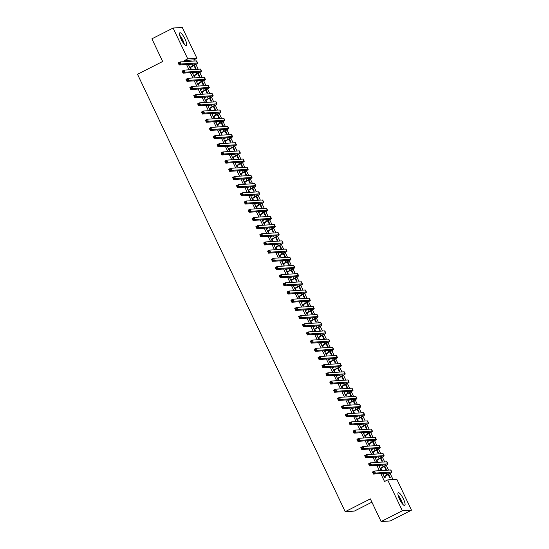 <?xml version="1.0" encoding="UTF-8"?>
<svg xmlns="http://www.w3.org/2000/svg" width="549" height="549" viewBox="0 0 549 549"><rect width="100%" height="100%" fill="white"/><g stroke="black" fill="none" stroke-linecap="round" stroke-linejoin="round"><path stroke-width="0.82" d="M399.569 499.219A7.103 1.784 -117 0 1 398.279 492.762A7.103 1.784 -117 0 1 403.433 498.972A7.103 1.784 -117 0 1 404.723 505.423A7.103 1.784 -117 0 1 399.569 499.219M181.156 39.24A7.103 1.784 -117 0 1 179.866 32.782A7.103 1.784 -117 0 1 185.02 38.993A7.103 1.784 -117 0 1 186.31 45.45A7.103 1.784 -117 0 1 181.156 39.24M393.05 479.572L390.154 473.478M388.555 470.109L386.27 465.298M384.671 461.929L382.385 457.118M380.786 453.749L378.501 448.938M376.902 445.568L374.617 440.751M373.018 437.388L370.733 432.571M369.134 429.201L366.849 424.391M365.243 421.021L362.958 416.211M361.359 412.841L359.073 408.031M357.474 404.661L355.189 399.844M353.59 396.474L351.305 391.663M349.706 388.294L347.421 383.483M345.822 380.114L343.537 375.303M341.938 371.934L339.653 367.116M338.054 363.747L335.768 358.936M334.163 355.567L331.877 350.756M330.278 347.387L327.993 342.576M326.394 339.207L324.109 334.389M322.51 331.02L320.225 326.209M318.626 322.839L316.341 318.029M314.742 314.659L312.456 309.849M310.858 306.479L308.572 301.662M306.973 298.292L304.688 293.482M303.089 290.112L300.804 285.302M299.198 281.932L296.913 277.121M295.314 273.752L293.029 268.935M291.43 265.565L289.145 260.754M287.546 257.385L285.26 252.574M283.661 249.205L281.376 244.394M279.777 241.025L277.492 236.207M275.893 232.838L273.608 228.027M272.009 224.658L269.724 219.847M268.118 216.478L265.833 211.667M264.234 208.297L261.948 203.48M260.35 200.117L258.064 195.3M256.465 191.93L254.18 187.12M252.581 183.75L250.296 178.94M248.697 175.57L246.412 170.76M244.813 167.39L242.528 162.573M240.929 159.203L238.643 154.393M237.044 151.023L234.759 146.212M233.153 142.843L230.868 138.032M229.269 134.663L226.984 129.845M225.385 126.476L223.1 121.665M221.501 118.296L219.216 113.485M217.617 110.116L215.332 105.305M213.733 101.936L211.447 97.118M209.848 93.749L207.563 88.938M205.964 85.569L203.679 80.758M202.073 77.388L199.788 72.578M198.189 69.208L195.904 64.391M194.305 61.021L193.77 59.896L196.913 58.297L187.758 58.88L173.107 28.04L182.268 27.45L196.913 58.297M396.831 479.325L411.482 510.172L402.321 510.762L387.676 479.915L396.831 479.325M402.321 510.762L381.116 521.55L390.27 520.96L411.482 510.172M371.906 502.163L354.366 511.085L345.211 511.675L137.518 74.28L162.662 61.488L151.901 38.828L173.107 28.04M384.815 466.122L386.338 469.34L385.721 469.381L384.307 466.396M378.68 465.298L380.773 469.697L381.39 469.663L380.759 468.331M379.304 465.257L379.634 465.964M377.046 449.761L378.57 452.98L377.952 453.021L376.532 450.029M370.911 448.931L373.004 453.337L373.622 453.296L372.991 451.971M371.529 448.89L371.865 449.597M369.271 433.394L370.801 436.613L370.184 436.654L368.763 433.669M363.143 432.571L365.236 436.97L365.854 436.935L365.222 435.604M363.761 432.53L364.097 433.236M361.503 417.034L363.033 420.253L362.415 420.294L360.995 417.302M355.375 416.204L357.461 420.609L358.085 420.568L357.454 419.244M355.992 416.163L356.328 416.869M353.734 400.674L355.265 403.886L354.64 403.927L353.227 400.942M347.599 399.844L349.692 404.242L350.31 404.208L349.679 402.877M348.224 399.802L348.553 400.509M345.966 384.307L347.49 387.525L346.872 387.567L345.458 384.575M339.831 383.476L341.924 387.882L342.542 387.841L341.91 386.517M340.449 383.435L340.785 384.142M338.191 367.947L339.721 371.158L339.104 371.199L337.683 368.214M332.063 367.116L334.156 371.515L334.773 371.481L334.142 370.15M332.68 367.075L333.017 367.782M330.423 351.58L331.953 354.798L331.335 354.839L329.915 351.854M324.294 350.749L326.381 355.155L327.005 355.114L326.374 353.789M324.912 350.708L325.248 351.415M322.654 335.219L324.185 338.431L323.56 338.472L322.146 335.487M316.526 334.389L318.612 338.788L319.23 338.754L318.605 337.422M317.144 334.348L317.473 335.055M314.886 318.852L316.409 322.071L315.792 322.112L314.378 319.127M308.751 318.022L310.844 322.428L311.461 322.387L310.83 321.062M309.368 317.981L309.705 318.688M307.111 302.492L308.641 305.704L308.023 305.745L306.603 302.76M300.982 301.662L303.075 306.061L303.693 306.026L303.062 304.695M301.6 301.621L301.936 302.327M299.342 286.125L300.873 289.344L300.255 289.385L298.834 286.4M293.214 285.295L295.307 289.7L295.925 289.659L295.293 288.335M293.832 285.254L294.168 285.96M291.574 269.765L293.104 272.977L292.48 273.018L291.066 270.033M285.446 268.935L287.532 273.34L288.15 273.299L287.525 271.968M286.063 268.893L286.4 269.6M283.806 253.398L285.329 256.616L284.711 256.658L283.298 253.672M277.67 252.567L279.764 256.973L280.381 256.932L279.75 255.608M278.288 252.526L278.624 253.233M276.037 237.038L277.561 240.256L276.943 240.29L275.523 237.305M269.902 236.207L271.995 240.613L272.613 240.572L271.981 239.24M270.52 236.166L270.856 236.873M268.262 220.671L269.792 223.889L269.175 223.93L267.754 220.945M262.134 219.84L264.227 224.246L264.844 224.205L264.213 222.88M262.751 219.806L263.088 220.506M260.494 204.31L262.024 207.529L261.406 207.563L259.986 204.578M254.365 203.48L256.452 207.886L257.076 207.845L256.445 206.513M254.983 203.439L255.319 204.146M252.725 187.943L254.249 191.162L253.631 191.203L252.217 188.218M246.59 187.113L248.683 191.519L249.301 191.477L248.67 190.153M247.215 187.079L247.544 187.779M244.957 171.583L246.48 174.802L245.863 174.836L244.442 171.851M238.822 170.753L240.915 175.158L241.533 175.117L240.901 173.786M239.439 170.712L239.776 171.418M237.182 155.216L238.712 158.435L238.094 158.476L236.674 155.491M231.054 154.386L233.147 158.791L233.764 158.75L233.133 157.426M231.671 154.351L232.007 155.051M229.413 138.856L230.944 142.074L230.326 142.109L228.906 139.123M223.285 138.025L225.371 142.431L225.996 142.39L225.364 141.059M223.903 137.984L224.239 138.691M221.645 122.489L223.175 125.707L222.551 125.748L221.137 122.763M215.51 121.658L217.603 126.064L218.221 126.023L217.589 124.698M216.134 121.624L216.464 122.324M213.877 106.129L215.4 109.347L214.783 109.381L213.369 106.396M207.742 105.298L209.835 109.704L210.452 109.663L209.821 108.331M208.359 105.257L208.695 105.964M206.101 89.762L207.632 92.98L207.014 93.021L205.594 90.036M199.973 88.931L202.066 93.337L202.684 93.296L202.053 91.971M200.591 88.897L200.927 89.597M198.333 73.401L199.863 76.62L199.246 76.654L197.825 73.669M192.205 72.571L194.291 76.977L194.916 76.935L194.284 75.604M192.823 72.53L193.159 73.237M193.77 59.896L184.615 60.479L185.15 61.612M186.523 64.508L189.034 69.792M190.407 72.688L192.919 77.972M194.291 80.868L196.803 86.159M198.182 89.048L200.694 94.339M202.066 97.228L204.578 102.519M205.95 105.415L208.462 110.699M209.835 113.595L212.346 118.886M213.719 121.775L216.231 127.066M217.603 129.955L220.115 135.246M221.487 138.142L223.999 143.426M225.371 146.322L227.883 151.613M229.262 154.502L231.767 159.793M233.147 162.682L235.658 167.973M237.031 170.869L239.542 176.154M240.915 179.049L243.427 184.34M244.799 187.23L247.311 192.521M248.683 195.41L251.195 200.701M252.567 203.597L255.079 208.881M256.452 211.777L258.963 217.068M260.336 219.957L262.847 225.248M264.227 228.137L266.739 233.428M268.111 236.324L270.623 241.608M271.995 244.504L274.507 249.795M275.879 252.684L278.391 257.975M279.764 260.864L282.275 266.155M283.648 269.051L286.159 274.335M287.532 277.231L290.044 282.515M291.416 285.411L293.928 290.702M295.307 293.591L297.812 298.882M299.191 301.772L301.703 307.063M303.075 309.959L305.587 315.243M306.96 318.139L309.471 323.43M310.844 326.319L313.355 331.61M314.728 334.499L317.24 339.79M318.612 342.686L321.124 347.97M322.496 350.866L325.008 356.157M326.381 359.046L328.892 364.337M330.272 367.226L332.783 372.517M334.156 375.413L336.667 380.697M338.04 383.593L340.552 388.884M341.924 391.773L344.436 397.064M345.808 399.953L348.32 405.244M349.692 408.14L352.204 413.424M353.577 416.32L356.088 421.611M357.461 424.501L359.972 429.792M361.352 432.681L363.857 437.972M365.236 440.868L367.748 446.152M369.12 449.048L371.632 454.339M373.004 457.228L375.516 462.519M376.889 465.408L379.4 470.699M380.773 473.595L384.533 481.514L387.676 479.915M188.321 64.391L190.407 68.79L191.031 68.755L190.4 67.424M188.938 64.35L189.275 65.056M194.449 65.221L195.979 68.433L195.362 68.474L193.941 65.489M196.089 80.751L198.182 85.157L198.8 85.116L198.168 83.791M196.707 80.71L197.043 81.417M202.217 81.581L203.748 84.8L203.13 84.841L201.709 81.856M203.857 97.118L205.95 101.517L206.568 101.483L205.937 100.151M204.475 97.077L204.811 97.784M209.993 97.948L211.516 101.16L210.898 101.201L209.478 98.216M211.626 113.478L213.719 117.884L214.336 117.843L213.705 116.518M212.243 113.437L212.58 114.144M217.761 114.309L219.284 117.527L218.667 117.568L217.253 114.583M219.401 129.845L221.487 134.244L222.105 134.21L221.48 132.879M220.019 129.804L220.355 130.511M225.529 130.676L227.06 133.887L226.435 133.929L225.021 130.943M227.169 146.206L229.262 150.611L229.88 150.57L229.249 149.246M227.787 146.164L228.123 146.871M233.298 147.036L234.828 150.254L234.21 150.296L232.79 147.304M234.938 162.573L237.031 166.971L237.648 166.937L237.017 165.606M235.555 162.531L235.892 163.238M241.066 163.403L242.596 166.615L241.979 166.656L240.558 163.671M242.706 178.933L244.799 183.339L245.417 183.297L244.785 181.973M243.324 178.892L243.66 179.598M248.841 179.763L250.365 182.982L249.747 183.023L248.333 180.031M250.481 195.3L252.567 199.699L253.185 199.664L252.561 198.333M251.099 195.259L251.428 195.966M256.609 196.123L258.14 199.342L257.515 199.383L256.102 196.398M258.25 211.66L260.336 216.066L260.96 216.025L260.329 214.7M258.867 211.619L259.203 212.326M264.378 212.49L265.908 215.709L265.291 215.75L263.87 212.758M266.018 228.027L268.111 232.426L268.729 232.392L268.097 231.06M266.636 227.986L266.972 228.693M272.146 228.851L273.677 232.069L273.059 232.11L271.638 229.125M273.786 244.387L275.879 248.793L276.497 248.752L275.866 247.421M274.404 244.346L274.74 245.053M279.921 245.218L281.445 248.436L280.827 248.477L279.414 245.485M281.555 260.754L283.648 265.153L284.265 265.112L283.634 263.788M282.179 260.713L282.509 261.42M287.69 261.578L289.22 264.796L288.596 264.838L287.182 261.852M289.33 277.115L291.416 281.52L292.041 281.479L291.409 280.148M289.947 277.073L290.284 277.78M295.458 277.945L296.988 281.163L296.371 281.198L294.95 278.213M297.098 293.475L299.191 297.881L299.809 297.839L299.178 296.515M297.716 293.441L298.052 294.14M303.226 294.305L304.757 297.524L304.139 297.565L302.719 294.58M304.867 309.842L306.96 314.248L307.577 314.206L306.946 312.875M305.484 309.801L305.82 310.508M311.002 310.672L312.525 313.891L311.907 313.925L310.487 310.94M312.635 326.202L314.728 330.608L315.346 330.567L314.714 329.242M313.259 326.168L313.589 326.868M318.77 327.032L320.293 330.251L319.676 330.292L318.262 327.307M320.41 342.569L322.496 346.975L323.121 346.934L322.489 345.602M321.028 342.528L321.364 343.235M326.538 343.399L328.069 346.618L327.451 346.652L326.031 343.667M328.178 358.929L330.272 363.335L330.889 363.294L330.258 361.969M328.796 358.895L329.132 359.595M334.307 359.76L335.837 362.978L335.219 363.019L333.799 360.034M335.947 375.296L338.04 379.702L338.658 379.661L338.026 378.33M336.564 375.255L336.901 375.962M342.082 376.127L343.605 379.345L342.988 379.38L341.567 376.394M343.715 391.657L345.808 396.062L346.426 396.021L345.795 394.697M344.333 391.622L344.669 392.322M349.85 392.487L351.374 395.705L350.756 395.747L349.342 392.761M351.49 408.024L353.577 412.429L354.194 412.388L353.57 411.057M352.108 407.982L352.444 408.689M357.619 408.854L359.149 412.073L358.524 412.107L357.111 409.122M359.259 424.384L361.352 428.79L361.969 428.748L361.338 427.424M359.876 424.35L360.213 425.05M365.387 425.214L366.917 428.433L366.3 428.474L364.879 425.489M367.027 440.751L369.12 445.157L369.738 445.115L369.106 443.784M367.645 440.71L367.981 441.417M373.155 441.581L374.686 444.8L374.068 444.834L372.647 441.849M374.795 457.111L376.889 461.517L377.506 461.476L376.875 460.151M375.413 457.077L375.749 457.777M380.931 457.941L382.454 461.16L381.836 461.201L380.423 458.216M382.571 473.478L384.657 477.884L385.274 477.843L384.65 476.511M383.188 473.437L383.518 474.144M388.699 474.309L390.229 477.52L389.605 477.561L388.191 474.576M184.615 60.479L187.758 58.88M381.116 521.55L370.349 498.883L345.211 511.675M189.776 67.465L192.692 65.853A4.557 0.474 154.6 0 0 195.568 63.979A4.557 0.474 154.6 0 0 195.382 63.938L179.187 64.974L178.212 62.929L180.182 61.927L196.377 60.891A6.828 0.714 -25.4 0 1 196.652 60.96L197.626 63.005A6.828 0.714 -25.4 0 1 193.31 65.818L189.988 67.904M188.712 65.214L190.908 64.226M179.557 62.867L178.775 63.265L179.159 64.082L179.948 63.684L179.557 62.867L180.182 61.927L181.149 63.979L197.345 62.936A6.828 0.714 -25.4 0 1 197.626 63.005M179.948 63.684L181.149 63.979L179.187 64.974L179.159 64.082M189.975 67.239L190.592 67.198M178.775 63.265L178.212 62.929M193.667 75.645L196.576 74.04A4.557 0.474 154.6 0 0 199.452 72.166A4.557 0.474 154.6 0 0 199.266 72.118L183.071 73.154L182.103 71.109L184.066 70.114L200.261 69.071A6.828 0.714 -25.4 0 1 200.536 69.14L201.51 71.185A6.828 0.714 -25.4 0 1 197.194 73.998L193.872 76.085M192.596 73.394L194.792 72.406M183.441 71.047L182.659 71.445L183.05 72.262L183.833 71.864L183.441 71.047L184.066 70.114L185.034 72.159L201.229 71.116A6.828 0.714 -25.4 0 1 201.51 71.185M183.833 71.864L185.034 72.159L183.071 73.154L183.05 72.262M193.859 75.419L194.476 75.378M182.659 71.445L182.103 71.109M197.551 83.825L200.46 82.22A4.557 0.474 154.6 0 0 203.336 80.346A4.557 0.474 154.6 0 0 203.151 80.298L186.955 81.341L185.987 79.289L187.95 78.294L204.146 77.258A6.828 0.714 -25.4 0 1 204.42 77.32L205.395 79.365A6.828 0.714 -25.4 0 1 201.078 82.178L197.757 84.265M196.48 81.575L198.676 80.586M187.333 79.228L186.543 79.626L186.934 80.442L187.717 80.044L187.333 79.228L187.95 78.294L188.918 80.339L205.113 79.303A6.828 0.714 -25.4 0 1 205.395 79.365M187.717 80.044L188.918 80.339L186.955 81.341L186.934 80.442M197.743 83.599L198.367 83.558M186.543 79.626L185.987 79.289M184.292 44.229A7.055 1.777 63 0 0 179.667 35.129M179.832 35.802A6.149 1.544 -117 0 1 183.853 43.7M182.851 42.287A5.689 1.434 63 0 0 180.381 37.442M402.712 504.208A7.055 1.777 63 0 0 398.08 495.109M398.245 495.774A6.149 1.544 -117 0 1 402.266 503.68M401.264 502.266A5.689 1.434 63 0 0 398.8 497.421M201.435 92.012L204.345 90.4A4.557 0.474 154.6 0 0 207.22 88.526A4.557 0.474 154.6 0 0 207.035 88.478L190.839 89.521L189.872 87.476L191.834 86.474L208.03 85.438A6.828 0.714 -25.4 0 1 208.304 85.507L209.279 87.552A6.828 0.714 -25.4 0 1 204.962 90.359L201.641 92.445M200.364 89.755L202.56 88.766M191.217 87.408L190.428 87.806L190.819 88.629L191.601 88.224L191.217 87.408L191.834 86.474L192.802 88.519L209.004 87.483A6.828 0.714 -25.4 0 1 209.279 87.552M191.601 88.224L192.802 88.519L190.839 89.521L190.819 88.629M201.634 91.779L202.252 91.745M190.428 87.806L189.872 87.476M205.319 100.193L208.229 98.58A4.557 0.474 154.6 0 0 211.104 96.706A4.557 0.474 154.6 0 0 210.919 96.665L194.723 97.701L193.756 95.656L195.719 94.654L211.914 93.618A6.828 0.714 -25.4 0 1 212.195 93.687L213.163 95.732A6.828 0.714 -25.4 0 1 208.846 98.539L205.525 100.632M204.249 97.942L206.445 96.953M195.101 95.595L194.312 95.993L194.703 96.809L195.485 96.411L195.101 95.595L195.719 94.654L196.693 96.699L212.888 95.663A6.828 0.714 -25.4 0 1 213.163 95.732M195.485 96.411L196.693 96.699L194.723 97.701L194.703 96.809M205.518 99.966L206.136 99.925M194.312 95.993L193.756 95.656M209.203 108.373L212.113 106.767A4.557 0.474 154.6 0 0 214.995 104.886A4.557 0.474 154.6 0 0 214.81 104.845L198.614 105.882L197.64 103.836L199.603 102.841L215.798 101.798A6.828 0.714 -25.4 0 1 216.08 101.867L217.047 103.912A6.828 0.714 -25.4 0 1 212.738 106.726L209.409 108.812M208.133 106.122L210.329 105.133M198.985 103.775L198.196 104.173L198.587 104.989L199.376 104.591L198.985 103.775L199.603 102.841L200.577 104.886L216.773 103.843A6.828 0.714 -25.4 0 1 217.047 103.912M199.376 104.591L200.577 104.886L198.614 105.882L198.587 104.989M209.402 108.146L210.02 108.105M198.196 104.173L197.64 103.836M213.087 116.553L216.004 114.947A4.557 0.474 154.6 0 0 218.879 113.073A4.557 0.474 154.6 0 0 218.694 113.025L202.499 114.068L201.524 112.017L203.487 111.022L219.682 109.985A6.828 0.714 -25.4 0 1 219.964 110.047L220.931 112.092A6.828 0.714 -25.4 0 1 216.622 114.906L213.293 116.992M212.017 114.302L214.22 113.314M202.869 111.955L202.087 112.353L202.471 113.169L203.26 112.771L202.869 111.955L203.487 111.022L204.461 113.067L220.657 112.03A6.828 0.714 -25.4 0 1 220.931 112.092M203.26 112.771L204.461 113.067L202.499 114.068L202.471 113.169M213.287 116.326L213.904 116.285M202.087 112.353L201.524 112.017M216.972 124.74L219.888 123.127A4.557 0.474 154.6 0 0 222.764 121.254A4.557 0.474 154.6 0 0 222.578 121.205L206.383 122.249L205.408 120.204L207.371 119.202L223.567 118.165A6.828 0.714 -25.4 0 1 223.848 118.234L224.816 120.279A6.828 0.714 -25.4 0 1 220.506 123.086L217.184 125.172M215.901 122.482L218.104 121.494M206.753 120.135L205.971 120.533L206.355 121.356L207.145 120.952L206.753 120.135L207.371 119.202L208.346 121.247L224.541 120.21A6.828 0.714 -25.4 0 1 224.816 120.279M207.145 120.952L208.346 121.247L206.383 122.249L206.355 121.356M217.171 124.506L217.788 124.465M205.971 120.533L205.408 120.204M220.856 132.92L223.772 131.307A4.557 0.474 154.6 0 0 226.648 129.434A4.557 0.474 154.6 0 0 226.463 129.392L210.267 130.429L209.293 128.384L211.262 127.382L227.458 126.345A6.828 0.714 -25.4 0 1 227.732 126.414L228.707 128.459A6.828 0.714 -25.4 0 1 224.39 131.266L221.069 133.359M219.792 130.669L221.988 129.674M210.638 128.315L209.855 128.72L210.24 129.537L211.029 129.139L210.638 128.315L211.262 127.382L212.23 129.427L228.425 128.391A6.828 0.714 -25.4 0 1 228.707 128.459M211.029 129.139L212.23 129.427L210.267 130.429L210.24 129.537M221.055 132.686L221.672 132.652M209.855 128.72L209.293 128.384M224.747 141.1L227.657 139.487A4.557 0.474 154.6 0 0 230.532 137.614A4.557 0.474 154.6 0 0 230.347 137.573L214.151 138.609L213.177 136.564L215.146 135.569L231.342 134.526A6.828 0.714 -25.4 0 1 231.616 134.594L232.591 136.639A6.828 0.714 -25.4 0 1 228.274 139.453L224.953 141.539M223.676 138.849L225.872 137.861M214.522 136.502L213.739 136.9L214.131 137.717L214.913 137.319L214.522 136.502L215.146 135.569L216.114 137.614L232.309 136.571A6.828 0.714 -25.4 0 1 232.591 136.639M214.913 137.319L216.114 137.614L214.151 138.609L214.131 137.717M224.939 140.873L225.557 140.832M213.739 136.9L213.177 136.564M228.631 149.28L231.541 147.674A4.557 0.474 154.6 0 0 234.416 145.801A4.557 0.474 154.6 0 0 234.231 145.753L218.035 146.789L217.068 144.744L219.03 143.749L235.226 142.706A6.828 0.714 -25.4 0 1 235.5 142.774L236.475 144.819A6.828 0.714 -25.4 0 1 232.158 147.633L228.837 149.719M227.561 147.029L229.757 146.041M218.413 144.682L217.624 145.08L218.015 145.897L218.797 145.499L218.413 144.682L219.03 143.749L219.998 145.794L236.194 144.758A6.828 0.714 -25.4 0 1 236.475 144.819M218.797 145.499L219.998 145.794L218.035 146.789L218.015 145.897M228.823 149.053L229.448 149.012M217.624 145.08L217.068 144.744M232.515 157.467L235.425 155.854A4.557 0.474 154.6 0 0 238.3 153.981A4.557 0.474 154.6 0 0 238.115 153.933L221.92 154.976L220.952 152.931L222.915 151.929L239.11 150.893A6.828 0.714 -25.4 0 1 239.385 150.961L240.359 153.006A6.828 0.714 -25.4 0 1 236.043 155.813L232.721 157.899M231.445 155.209L233.641 154.221M222.297 152.862L221.508 153.26L221.899 154.084L222.681 153.679L222.297 152.862L222.915 151.929L223.882 153.974L240.078 152.938A6.828 0.714 -25.4 0 1 240.359 153.006M222.681 153.679L223.882 153.974L221.92 154.976L221.899 154.084M232.714 157.234L233.332 157.192M221.508 153.26L220.952 152.931M236.399 165.647L239.309 164.034A4.557 0.474 154.6 0 0 242.184 162.161A4.557 0.474 154.6 0 0 241.999 162.12L225.804 163.156L224.836 161.111L226.799 160.109L242.994 159.073A6.828 0.714 -25.4 0 1 243.276 159.141L244.243 161.186A6.828 0.714 -25.4 0 1 239.927 163.993L236.605 166.086M235.329 163.396L237.525 162.401M226.181 161.042L225.392 161.447L225.783 162.264L226.565 161.866L226.181 161.042L226.799 160.109L227.773 162.154L243.969 161.118A6.828 0.714 -25.4 0 1 244.243 161.186M226.565 161.866L227.773 162.154L225.804 163.156L225.783 162.264M236.598 165.414L237.216 165.379M225.392 161.447L224.836 161.111M240.284 173.827L243.193 172.214A4.557 0.474 154.6 0 0 246.069 170.341A4.557 0.474 154.6 0 0 245.89 170.3L229.688 171.336L228.72 169.291L230.683 168.296L246.878 167.253A6.828 0.714 -25.4 0 1 247.16 167.321L248.127 169.367A6.828 0.714 -25.4 0 1 243.818 172.18L240.489 174.266M239.213 171.576L241.409 170.588M230.065 169.229L229.276 169.627L229.667 170.444L230.45 170.046L230.065 169.229L230.683 168.296L231.657 170.341L247.853 169.298A6.828 0.714 -25.4 0 1 248.127 169.367M230.45 170.046L231.657 170.341L229.688 171.336L229.667 170.444M240.483 173.601L241.1 173.559M229.276 169.627L228.72 169.291M244.168 182.007L247.084 180.401A4.557 0.474 154.6 0 0 249.96 178.528A4.557 0.474 154.6 0 0 249.774 178.48L233.579 179.516L232.604 177.471L234.567 176.476L250.763 175.433A6.828 0.714 -25.4 0 1 251.044 175.502L252.012 177.547A6.828 0.714 -25.4 0 1 247.702 180.36L244.374 182.446M243.097 179.756L245.293 178.768M233.949 177.409L233.16 177.807L233.551 178.624L234.341 178.226L233.949 177.409L234.567 176.476L235.542 178.521L251.737 177.485A6.828 0.714 -25.4 0 1 252.012 177.547M234.341 178.226L235.542 178.521L233.579 179.516L233.551 178.624M244.367 181.781L244.984 181.74M233.16 177.807L232.604 177.471M248.052 190.194L250.968 188.582A4.557 0.474 154.6 0 0 253.844 186.708A4.557 0.474 154.6 0 0 253.659 186.66L237.463 187.703L236.489 185.658L238.451 184.656L254.647 183.62A6.828 0.714 -25.4 0 1 254.928 183.689L255.896 185.734A6.828 0.714 -25.4 0 1 251.586 188.54L248.265 190.627M246.981 187.936L249.184 186.948M237.834 185.589L237.051 185.987L237.436 186.811L238.225 186.406L237.834 185.589L238.451 184.656L239.426 186.701L255.621 185.665A6.828 0.714 -25.4 0 1 255.896 185.734M238.225 186.406L239.426 186.701L237.463 187.703L237.436 186.811M248.251 189.961L248.869 189.92M237.051 185.987L236.489 185.658M251.936 198.374L254.853 196.762A4.557 0.474 154.6 0 0 257.728 194.888A4.557 0.474 154.6 0 0 257.543 194.847L241.347 195.883L240.373 193.838L242.335 192.836L258.538 191.8A6.828 0.714 -25.4 0 1 258.812 191.869L259.787 193.914A6.828 0.714 -25.4 0 1 255.47 196.72L252.149 198.813M250.866 196.123L253.068 195.128M241.718 193.77L240.936 194.174L241.32 194.991L242.109 194.593L241.718 193.77L242.335 192.836L243.31 194.881L259.505 193.845A6.828 0.714 -25.4 0 1 259.787 193.914M242.109 194.593L243.31 194.881L241.347 195.883L241.32 194.991M252.135 198.141L252.753 198.107M240.936 194.174L240.373 193.838M255.82 206.554L258.737 204.942A4.557 0.474 154.6 0 0 261.612 203.068A4.557 0.474 154.6 0 0 261.427 203.027L245.231 204.063L244.257 202.018L246.227 201.023L262.422 199.98A6.828 0.714 -25.4 0 1 262.697 200.049L263.671 202.094A6.828 0.714 -25.4 0 1 259.354 204.907L256.033 206.994M254.757 204.303L256.953 203.315M245.602 201.957L244.82 202.355L245.204 203.171L245.993 202.773L245.602 201.957L246.227 201.023L247.194 203.068L263.39 202.025A6.828 0.714 -25.4 0 1 263.671 202.094M245.993 202.773L247.194 203.068L245.231 204.063L245.204 203.171M256.019 206.328L256.637 206.287M244.82 202.355L244.257 202.018M259.711 214.734L262.621 213.129A4.557 0.474 154.6 0 0 265.496 211.255A4.557 0.474 154.6 0 0 265.311 211.207L249.116 212.243L248.148 210.198L250.111 209.203L266.306 208.16A6.828 0.714 -25.4 0 1 266.581 208.229L267.555 210.274A6.828 0.714 -25.4 0 1 263.239 213.087L259.917 215.174M258.641 212.484L260.837 211.495M249.486 210.137L248.704 210.535L249.095 211.351L249.877 210.953L249.486 210.137L250.111 209.203L251.078 211.248L267.274 210.205A6.828 0.714 -25.4 0 1 267.555 210.274M249.877 210.953L251.078 211.248L249.116 212.243L249.095 211.351M259.903 214.508L260.521 214.467M248.704 210.535L248.148 210.198M263.595 222.921L266.505 221.309A4.557 0.474 154.6 0 0 269.381 219.435A4.557 0.474 154.6 0 0 269.195 219.387L253 220.43L252.032 218.385L253.995 217.383L270.19 216.347A6.828 0.714 -25.4 0 1 270.465 216.409L271.439 218.461A6.828 0.714 -25.4 0 1 267.123 221.268L263.801 223.354M262.525 220.664L264.721 219.675M253.377 218.317L252.588 218.715L252.979 219.538L253.762 219.133L253.377 218.317L253.995 217.383L254.962 219.428L271.158 218.392A6.828 0.714 -25.4 0 1 271.439 218.461M253.762 219.133L254.962 219.428L253 220.43L252.979 219.538M263.788 222.688L264.412 222.647M252.588 218.715L252.032 218.385M267.48 231.102L270.389 229.489A4.557 0.474 154.6 0 0 273.265 227.615A4.557 0.474 154.6 0 0 273.079 227.574L256.884 228.61L255.916 226.565L257.879 225.564L274.075 224.527A6.828 0.714 -25.4 0 1 274.349 224.596L275.324 226.641A6.828 0.714 -25.4 0 1 271.007 229.448L267.686 231.541M266.409 228.844L268.605 227.856M257.261 226.497L256.472 226.902L256.863 227.718L257.646 227.32L257.261 226.497L257.879 225.564L258.847 227.609L275.049 226.572A6.828 0.714 -25.4 0 1 275.324 226.641M257.646 227.32L258.847 227.609L256.884 228.61L256.863 227.718M267.679 230.868L268.296 230.834M256.472 226.902L255.916 226.565M271.364 239.282L274.274 237.669A4.557 0.474 154.6 0 0 277.149 235.796A4.557 0.474 154.6 0 0 276.964 235.754L260.768 236.791L259.801 234.746L261.763 233.75L277.959 232.707A6.828 0.714 -25.4 0 1 278.24 232.776L279.208 234.821A6.828 0.714 -25.4 0 1 274.891 237.635L271.57 239.721M270.293 237.031L272.489 236.043M261.146 234.684L260.356 235.082L260.748 235.898L261.53 235.5L261.146 234.684L261.763 233.75L262.738 235.796L278.933 234.752A6.828 0.714 -25.4 0 1 279.208 234.821M261.53 235.5L262.738 235.796L260.768 236.791L260.748 235.898M271.563 239.055L272.18 239.014M260.356 235.082L259.801 234.746M275.248 247.462L278.158 245.856A4.557 0.474 154.6 0 0 281.04 243.982A4.557 0.474 154.6 0 0 280.855 243.934L264.659 244.971L263.685 242.926L265.647 241.931L281.843 240.887A6.828 0.714 -25.4 0 1 282.124 240.956L283.092 243.001A6.828 0.714 -25.4 0 1 278.782 245.815L275.454 247.901M274.177 245.211L276.373 244.223M265.03 242.864L264.241 243.262L264.632 244.079L265.421 243.681L265.03 242.864L265.647 241.931L266.622 243.976L282.817 242.933A6.828 0.714 -25.4 0 1 283.092 243.001M265.421 243.681L266.622 243.976L264.659 244.971L264.632 244.079M275.447 247.235L276.065 247.194M264.241 243.262L263.685 242.926M279.132 255.642L282.049 254.036A4.557 0.474 154.6 0 0 284.924 252.163A4.557 0.474 154.6 0 0 284.739 252.115L268.543 253.158L267.569 251.113L269.532 250.111L285.727 249.074A6.828 0.714 -25.4 0 1 286.008 249.136L286.976 251.188A6.828 0.714 -25.4 0 1 282.666 253.995L279.338 256.081M278.062 253.391L280.264 252.403M268.914 251.044L268.132 251.442L268.516 252.266L269.305 251.861L268.914 251.044L269.532 250.111L270.506 252.156L286.702 251.119A6.828 0.714 -25.4 0 1 286.976 251.188M269.305 251.861L270.506 252.156L268.543 253.158L268.516 252.266M279.331 255.415L279.949 255.374M268.132 251.442L267.569 251.113M283.016 263.829L285.933 262.216A4.557 0.474 154.6 0 0 288.808 260.343A4.557 0.474 154.6 0 0 288.623 260.301L272.428 261.338L271.453 259.293L273.416 258.291L289.611 257.255A6.828 0.714 -25.4 0 1 289.893 257.323L290.86 259.368A6.828 0.714 -25.4 0 1 286.551 262.175L283.229 264.261M281.946 261.571L284.149 260.583M272.798 259.224L272.016 259.629L272.4 260.446L273.189 260.048L272.798 259.224L273.416 258.291L274.39 260.336L290.586 259.3A6.828 0.714 -25.4 0 1 290.86 259.368M273.189 260.048L274.39 260.336L272.428 261.338L272.4 260.446M283.215 263.595L283.833 263.561M272.016 259.629L271.453 259.293M286.901 272.009L289.817 270.396A4.557 0.474 154.6 0 0 292.692 268.523A4.557 0.474 154.6 0 0 292.507 268.482L276.312 269.518L275.337 267.473L277.307 266.471L293.502 265.435A6.828 0.714 -25.4 0 1 293.777 265.503L294.751 267.548A6.828 0.714 -25.4 0 1 290.435 270.362L287.113 272.448M285.837 269.758L288.033 268.77M276.682 267.411L275.9 267.809L276.284 268.626L277.073 268.228L276.682 267.411L277.307 266.471L278.274 268.523L294.47 267.48A6.828 0.714 -25.4 0 1 294.751 267.548M277.073 268.228L278.274 268.523L276.312 269.518L276.284 268.626M287.1 271.782L287.717 271.741M275.9 267.809L275.337 267.473M290.792 280.189L293.701 278.583A4.557 0.474 154.6 0 0 296.577 276.71A4.557 0.474 154.6 0 0 296.391 276.662L280.196 277.698L279.221 275.653L281.191 274.658L297.386 273.615A6.828 0.714 -25.4 0 1 297.661 273.683L298.635 275.728A6.828 0.714 -25.4 0 1 294.319 278.542L290.997 280.628M289.721 277.938L291.917 276.95M280.566 275.591L279.784 275.989L280.175 276.806L280.958 276.408L280.566 275.591L281.191 274.658L282.159 276.703L298.354 275.66A6.828 0.714 -25.4 0 1 298.635 275.728M280.958 276.408L282.159 276.703L280.196 277.698L280.175 276.806M290.984 279.963L291.601 279.921M279.784 275.989L279.221 275.653M294.676 288.369L297.585 286.763A4.557 0.474 154.6 0 0 300.461 284.89A4.557 0.474 154.6 0 0 300.276 284.842L284.08 285.885L283.112 283.84L285.075 282.838L301.271 281.802A6.828 0.714 -25.4 0 1 301.545 281.863L302.52 283.908A6.828 0.714 -25.4 0 1 298.203 286.722L294.882 288.808M293.605 286.118L295.801 285.13M284.457 283.771L283.668 284.169L284.059 284.993L284.842 284.588L284.457 283.771L285.075 282.838L286.043 284.883L302.238 283.847A6.828 0.714 -25.4 0 1 302.52 283.908M284.842 284.588L286.043 284.883L284.08 285.885L284.059 284.993M294.868 288.143L295.492 288.101M283.668 284.169L283.112 283.84M298.56 296.556L301.47 294.943A4.557 0.474 154.6 0 0 304.345 293.07A4.557 0.474 154.6 0 0 304.16 293.022L287.964 294.065L286.997 292.02L288.959 291.018L305.155 289.982A6.828 0.714 -25.4 0 1 305.429 290.05L306.404 292.095A6.828 0.714 -25.4 0 1 302.087 294.902L298.766 296.988M297.489 294.298L299.685 293.31M288.342 291.951L287.552 292.356L287.944 293.173L288.726 292.775L288.342 291.951L288.959 291.018L289.927 293.063L306.122 292.027A6.828 0.714 -25.4 0 1 306.404 292.095M288.726 292.775L289.927 293.063L287.964 294.065L287.944 293.173M298.759 296.323L299.377 296.288M287.552 292.356L286.997 292.02M302.444 304.736L305.354 303.123A4.557 0.474 154.6 0 0 308.229 301.25A4.557 0.474 154.6 0 0 308.044 301.209L291.848 302.245L290.881 300.2L292.843 299.198L309.039 298.162A6.828 0.714 -25.4 0 1 309.32 298.231L310.288 300.276A6.828 0.714 -25.4 0 1 305.971 303.089L302.65 305.175M301.374 302.485L303.57 301.497M292.226 300.138L291.437 300.536L291.828 301.353L292.61 300.955L292.226 300.138L292.843 299.198L293.818 301.243L310.013 300.207A6.828 0.714 -25.4 0 1 310.288 300.276M292.61 300.955L293.818 301.243L291.848 302.245L291.828 301.353M302.643 304.51L303.261 304.469M291.437 300.536L290.881 300.2M306.328 312.916L309.238 311.31A4.557 0.474 154.6 0 0 312.113 309.43A4.557 0.474 154.6 0 0 311.935 309.389L295.733 310.425L294.765 308.38L296.728 307.385L312.923 306.342A6.828 0.714 -25.4 0 1 313.204 306.411L314.172 308.456A6.828 0.714 -25.4 0 1 309.862 311.269L306.534 313.355M305.258 310.665L307.454 309.677M296.11 308.318L295.321 308.716L295.712 309.533L296.494 309.135L296.11 308.318L296.728 307.385L297.702 309.43L313.898 308.387A6.828 0.714 -25.4 0 1 314.172 308.456M296.494 309.135L297.702 309.43L295.733 310.425L295.712 309.533M306.527 312.69L307.145 312.649M295.321 308.716L294.765 308.38M310.212 321.096L313.129 319.491A4.557 0.474 154.6 0 0 316.004 317.617A4.557 0.474 154.6 0 0 315.819 317.569L299.624 318.612L298.649 316.56L300.612 315.565L316.807 314.529A6.828 0.714 -25.4 0 1 317.089 314.591L318.056 316.636A6.828 0.714 -25.4 0 1 313.747 319.449L310.418 321.536M309.142 318.845L311.338 317.857M299.994 316.498L299.205 316.897L299.596 317.713L300.385 317.315L299.994 316.498L300.612 315.565L301.586 317.61L317.782 316.574A6.828 0.714 -25.4 0 1 318.056 316.636M300.385 317.315L301.586 317.61L299.624 318.612L299.596 317.713M310.411 320.87L311.029 320.829M299.205 316.897L298.649 316.56M314.097 329.283L317.013 327.671A4.557 0.474 154.6 0 0 319.889 325.797A4.557 0.474 154.6 0 0 319.703 325.749L303.508 326.792L302.533 324.747L304.496 323.745L320.691 322.709A6.828 0.714 -25.4 0 1 320.973 322.778L321.94 324.823A6.828 0.714 -25.4 0 1 317.631 327.629L314.309 329.716M313.026 327.026L315.229 326.037M303.878 324.679L303.096 325.077L303.48 325.9L304.27 325.495L303.878 324.679L304.496 323.745L305.47 325.79L321.666 324.754A6.828 0.714 -25.4 0 1 321.94 324.823M304.27 325.495L305.47 325.79L303.508 326.792L303.48 325.9M314.296 329.05L314.913 329.009M303.096 325.077L302.533 324.747M317.981 337.463L320.897 335.851A4.557 0.474 154.6 0 0 323.773 333.977A4.557 0.474 154.6 0 0 323.587 333.936L307.392 334.972L306.417 332.927L308.38 331.925L324.583 330.889A6.828 0.714 -25.4 0 1 324.857 330.958L325.832 333.003A6.828 0.714 -25.4 0 1 321.515 335.81L318.194 337.903M316.91 335.213L319.113 334.224M307.763 332.859L306.98 333.264L307.365 334.08L308.154 333.682L307.763 332.859L308.38 331.925L309.355 333.97L325.55 332.934A6.828 0.714 -25.4 0 1 325.832 333.003M308.154 333.682L309.355 333.97L307.392 334.972L307.365 334.08M318.18 337.237L318.797 337.196M306.98 333.264L306.417 332.927M321.865 345.644L324.782 344.038A4.557 0.474 154.6 0 0 327.657 342.157A4.557 0.474 154.6 0 0 327.472 342.116L311.276 343.152L310.302 341.107L312.271 340.112L328.467 339.069A6.828 0.714 -25.4 0 1 328.741 339.138L329.716 341.183A6.828 0.714 -25.4 0 1 325.399 343.997L322.078 346.083M320.801 343.393L322.997 342.404M311.647 341.046L310.864 341.444L311.249 342.26L312.038 341.862L311.647 341.046L312.271 340.112L313.239 342.157L329.434 341.114A6.828 0.714 -25.4 0 1 329.716 341.183M312.038 341.862L313.239 342.157L311.276 343.152L311.249 342.26M322.064 345.417L322.682 345.376M310.864 341.444L310.302 341.107M325.756 353.824L328.666 352.218A4.557 0.474 154.6 0 0 331.541 350.344A4.557 0.474 154.6 0 0 331.356 350.296L315.16 351.339L314.193 349.288L316.155 348.292L332.351 347.256A6.828 0.714 -25.4 0 1 332.625 347.318L333.6 349.363A6.828 0.714 -25.4 0 1 329.283 352.177L325.962 354.263M324.685 351.573L326.881 350.585M315.531 349.226L314.749 349.624L315.14 350.44L315.922 350.042L315.531 349.226L316.155 348.292L317.123 350.337L333.318 349.301A6.828 0.714 -25.4 0 1 333.6 349.363M315.922 350.042L317.123 350.337L315.16 351.339L315.14 350.44M325.948 353.597L326.566 353.556M314.749 349.624L314.193 349.288M329.64 362.011L332.55 360.398A4.557 0.474 154.6 0 0 335.425 358.524A4.557 0.474 154.6 0 0 335.24 358.476L319.044 359.52L318.077 357.474L320.04 356.473L336.235 355.436A6.828 0.714 -25.4 0 1 336.51 355.505L337.484 357.55A6.828 0.714 -25.4 0 1 333.168 360.357L329.846 362.443M328.57 359.753L330.766 358.765M319.422 357.406L318.633 357.804L319.024 358.627L319.806 358.223L319.422 357.406L320.04 356.473L321.007 358.518L337.203 357.481A6.828 0.714 -25.4 0 1 337.484 357.55M319.806 358.223L321.007 358.518L319.044 359.52L319.024 358.627M329.832 361.777L330.457 361.736M318.633 357.804L318.077 357.474M333.524 370.191L336.434 368.578A4.557 0.474 154.6 0 0 339.309 366.705A4.557 0.474 154.6 0 0 339.124 366.663L322.929 367.7L321.961 365.655L323.924 364.653L340.119 363.616A6.828 0.714 -25.4 0 1 340.394 363.685L341.368 365.73A6.828 0.714 -25.4 0 1 337.052 368.537L333.73 370.63M332.454 367.94L334.65 366.945M323.306 365.586L322.517 365.991L322.908 366.807L323.69 366.409L323.306 365.586L323.924 364.653L324.891 366.698L341.094 365.661A6.828 0.714 -25.4 0 1 341.368 365.73M323.69 366.409L324.891 366.698L322.929 367.7L322.908 366.807M333.723 369.957L334.341 369.923M322.517 365.991L321.961 365.655M337.409 378.371L340.318 376.758A4.557 0.474 154.6 0 0 343.194 374.885A4.557 0.474 154.6 0 0 343.008 374.843L326.813 375.88L325.845 373.835L327.808 372.84L344.003 371.797A6.828 0.714 -25.4 0 1 344.285 371.865L345.252 373.91A6.828 0.714 -25.4 0 1 340.936 376.724L337.614 378.81M336.338 376.12L338.534 375.132M327.19 373.773L326.401 374.171L326.792 374.988L327.575 374.59L327.19 373.773L327.808 372.84L328.782 374.885L344.978 373.842A6.828 0.714 -25.4 0 1 345.252 373.91M327.575 374.59L328.782 374.885L326.813 375.88L326.792 374.988M337.608 378.144L338.225 378.103M326.401 374.171L325.845 373.835M341.293 386.551L344.202 384.945A4.557 0.474 154.6 0 0 347.085 383.072A4.557 0.474 154.6 0 0 346.899 383.024L330.704 384.06L329.729 382.015L331.692 381.02L347.888 379.977A6.828 0.714 -25.4 0 1 348.169 380.045L349.137 382.09A6.828 0.714 -25.4 0 1 344.827 384.904L341.499 386.99M340.222 384.3L342.418 383.312M331.074 381.953L330.285 382.351L330.676 383.168L331.466 382.77L331.074 381.953L331.692 381.02L332.667 383.065L348.862 382.029A6.828 0.714 -25.4 0 1 349.137 382.09M331.466 382.77L332.667 383.065L330.704 384.06L330.676 383.168M341.492 386.324L342.109 386.283M330.285 382.351L329.729 382.015M345.177 394.738L348.093 393.125A4.557 0.474 154.6 0 0 350.969 391.252A4.557 0.474 154.6 0 0 350.784 391.204L334.588 392.247L333.614 390.202L335.576 389.2L351.772 388.164A6.828 0.714 -25.4 0 1 352.053 388.232L353.021 390.277A6.828 0.714 -25.4 0 1 348.711 393.084L345.383 395.17M344.106 392.48L346.309 391.492M334.959 390.133L334.176 390.531L334.561 391.355L335.35 390.95L334.959 390.133L335.576 389.2L336.551 391.245L352.746 390.209A6.828 0.714 -25.4 0 1 353.021 390.277M335.35 390.95L336.551 391.245L334.588 392.247L334.561 391.355M345.376 394.505L345.994 394.463M334.176 390.531L333.614 390.202M349.061 402.918L351.978 401.305A4.557 0.474 154.6 0 0 354.853 399.432A4.557 0.474 154.6 0 0 354.668 399.391L338.472 400.427L337.498 398.382L339.46 397.38L355.656 396.344A6.828 0.714 -25.4 0 1 355.937 396.412L356.905 398.457A6.828 0.714 -25.4 0 1 352.595 401.264L349.274 403.357M347.991 400.667L350.193 399.672M338.843 398.313L338.06 398.718L338.445 399.535L339.234 399.137L338.843 398.313L339.46 397.38L340.435 399.425L356.63 398.389A6.828 0.714 -25.4 0 1 356.905 398.457M339.234 399.137L340.435 399.425L338.472 400.427L338.445 399.535M349.26 402.685L349.878 402.65M338.06 398.718L337.498 398.382M352.945 411.098L355.862 409.485A4.557 0.474 154.6 0 0 358.737 407.612A4.557 0.474 154.6 0 0 358.552 407.571L342.356 408.607L341.382 406.562L343.351 405.567L359.547 404.524A6.828 0.714 -25.4 0 1 359.821 404.592L360.796 406.637A6.828 0.714 -25.4 0 1 356.479 409.451L353.158 411.537M351.882 408.847L354.078 407.859M342.727 406.5L341.945 406.898L342.329 407.715L343.118 407.317L342.727 406.5L343.351 405.567L344.319 407.612L360.515 406.569A6.828 0.714 -25.4 0 1 360.796 406.637M343.118 407.317L344.319 407.612L342.356 408.607L342.329 407.715M353.144 410.872L353.762 410.83M341.945 406.898L341.382 406.562M356.836 419.278L359.746 417.672A4.557 0.474 154.6 0 0 362.621 415.799A4.557 0.474 154.6 0 0 362.436 415.751L346.241 416.787L345.266 414.742L347.236 413.747L363.431 412.704A6.828 0.714 -25.4 0 1 363.706 412.773L364.68 414.818A6.828 0.714 -25.4 0 1 360.364 417.631L357.042 419.717M355.766 417.027L357.962 416.039M346.611 414.68L345.829 415.078L346.22 415.895L347.002 415.497L346.611 414.68L347.236 413.747L348.203 415.792L364.399 414.756A6.828 0.714 -25.4 0 1 364.68 414.818M347.002 415.497L348.203 415.792L346.241 416.787L346.22 415.895M357.028 419.052L357.646 419.011M345.829 415.078L345.266 414.742M360.72 427.465L363.63 425.852A4.557 0.474 154.6 0 0 366.506 423.979A4.557 0.474 154.6 0 0 366.32 423.931L350.125 424.974L349.157 422.929L351.12 421.927L367.315 420.891A6.828 0.714 -25.4 0 1 367.59 420.959L368.564 423.005A6.828 0.714 -25.4 0 1 364.248 425.811L360.926 427.897M359.65 425.207L361.846 424.219M350.502 422.86L349.713 423.258L350.104 424.082L350.886 423.677L350.502 422.86L351.12 421.927L352.087 423.972L368.283 422.936A6.828 0.714 -25.4 0 1 368.564 423.005M350.886 423.677L352.087 423.972L350.125 424.974L350.104 424.082M360.913 427.232L361.537 427.191M349.713 423.258L349.157 422.929M364.605 435.645L367.514 434.033A4.557 0.474 154.6 0 0 370.39 432.159A4.557 0.474 154.6 0 0 370.204 432.118L354.009 433.154L353.041 431.109L355.004 430.107L371.199 429.071A6.828 0.714 -25.4 0 1 371.474 429.14L372.448 431.185A6.828 0.714 -25.4 0 1 368.132 433.991L364.811 436.084M363.534 433.394L365.73 432.399M354.386 431.04L353.597 431.445L353.988 432.262L354.771 431.864L354.386 431.04L355.004 430.107L355.972 432.152L372.167 431.116A6.828 0.714 -25.4 0 1 372.448 431.185M354.771 431.864L355.972 432.152L354.009 433.154L353.988 432.262M364.804 435.412L365.421 435.378M353.597 431.445L353.041 431.109M368.489 443.825L371.399 442.213A4.557 0.474 154.6 0 0 374.274 440.339A4.557 0.474 154.6 0 0 374.089 440.298L357.893 441.334L356.925 439.289L358.888 438.294L375.084 437.251A6.828 0.714 -25.4 0 1 375.365 437.32L376.333 439.365A6.828 0.714 -25.4 0 1 372.016 442.178L368.695 444.265M367.418 441.574L369.614 440.586M358.271 439.227L357.481 439.625L357.873 440.442L358.655 440.044L358.271 439.227L358.888 438.294L359.863 440.339L376.058 439.296A6.828 0.714 -25.4 0 1 376.333 439.365M358.655 440.044L359.863 440.339L357.893 441.334L357.873 440.442M368.688 443.599L369.305 443.558M357.481 439.625L356.925 439.289M372.373 452.005L375.283 450.4A4.557 0.474 154.6 0 0 378.158 448.526A4.557 0.474 154.6 0 0 377.98 448.478L361.777 449.514L360.81 447.469L362.772 446.474L378.968 445.431A6.828 0.714 -25.4 0 1 379.249 445.5L380.217 447.545A6.828 0.714 -25.4 0 1 375.907 450.358L372.579 452.445M371.302 449.755L373.498 448.766M362.155 447.408L361.366 447.806L361.757 448.622L362.539 448.224L362.155 447.408L362.772 446.474L363.747 448.519L379.942 447.476A6.828 0.714 -25.4 0 1 380.217 447.545M362.539 448.224L363.747 448.519L361.777 449.514L361.757 448.622M372.572 451.779L373.19 451.738M361.366 447.806L360.81 447.469M376.257 460.192L379.174 458.58A4.557 0.474 154.6 0 0 382.049 456.706A4.557 0.474 154.6 0 0 381.864 456.658L365.668 457.701L364.694 455.656L366.657 454.654L382.852 453.618A6.828 0.714 -25.4 0 1 383.133 453.68L384.101 455.732A6.828 0.714 -25.4 0 1 379.791 458.539L376.463 460.625M375.187 457.935L377.383 456.946M366.039 455.588L365.25 455.986L365.641 456.809L366.43 456.404L366.039 455.588L366.657 454.654L367.631 456.699L383.826 455.663A6.828 0.714 -25.4 0 1 384.101 455.732M366.43 456.404L367.631 456.699L365.668 457.701L365.641 456.809M376.456 459.959L377.074 459.918M365.25 455.986L364.694 455.656M380.141 468.372L383.058 466.76A4.557 0.474 154.6 0 0 385.933 464.886A4.557 0.474 154.6 0 0 385.748 464.845L369.552 465.881L368.578 463.836L370.541 462.834L386.736 461.798A6.828 0.714 -25.4 0 1 387.018 461.867L387.985 463.912A6.828 0.714 -25.4 0 1 383.676 466.719L380.354 468.812M379.071 466.115L381.274 465.127M369.923 463.768L369.141 464.173L369.525 464.989L370.314 464.591L369.923 463.768L370.541 462.834L371.515 464.879L387.711 463.843A6.828 0.714 -25.4 0 1 387.985 463.912M370.314 464.591L371.515 464.879L369.552 465.881L369.525 464.989M380.34 468.139L380.958 468.105M369.141 464.173L368.578 463.836M384.026 476.553L386.942 474.94A4.557 0.474 154.6 0 0 389.817 473.066A4.557 0.474 154.6 0 0 389.632 473.025L373.437 474.061L372.462 472.016L374.425 471.015L390.627 469.978A6.828 0.714 -25.4 0 1 390.902 470.047L391.876 472.092A6.828 0.714 -25.4 0 1 387.56 474.906L384.238 476.992M382.955 474.302L385.158 473.313M373.807 471.955L373.025 472.353L373.409 473.169L374.198 472.771L373.807 471.955L374.425 471.015L375.399 473.066L391.595 472.023A6.828 0.714 -25.4 0 1 391.876 472.092M374.198 472.771L375.399 473.066L373.437 474.061L373.409 473.169M384.225 476.326L384.842 476.285M373.025 472.353L372.462 472.016M191.889 64.158L192.692 65.853M196.377 60.891L197.345 62.936M195.773 72.344L196.576 74.04M200.261 69.071L201.229 71.116M199.658 80.525L200.46 82.22M204.146 77.258L205.113 79.303M203.542 88.705L204.345 90.4M208.03 85.438L209.004 87.483M207.426 96.885L208.229 98.58M211.914 93.618L212.888 95.663M211.31 105.072L212.113 106.767M215.798 101.798L216.773 103.843M215.194 113.252L216.004 114.947M219.682 109.985L220.657 112.03M219.078 121.432L219.888 123.127M223.567 118.165L224.541 120.21M222.969 129.612L223.772 131.307M227.458 126.345L228.425 128.391M226.854 137.799L227.657 139.487M231.342 134.526L232.309 136.571M230.738 145.979L231.541 147.674M235.226 142.706L236.194 144.758M234.622 154.159L235.425 155.854M239.11 150.893L240.078 152.938M238.506 162.339L239.309 164.034M242.994 159.073L243.969 161.118M242.39 170.526L243.193 172.214M246.878 167.253L247.853 169.298M246.275 178.706L247.084 180.401M250.763 175.433L251.737 177.485M250.159 186.886L250.968 188.582M254.647 183.62L255.621 185.665M254.05 195.067L254.853 196.762M258.538 191.8L259.505 193.845M257.934 203.247L258.737 204.942M262.422 199.98L263.39 202.025M261.818 211.434L262.621 213.129M266.306 208.16L267.274 210.205M265.702 219.614L266.505 221.309M270.19 216.347L271.158 218.392M269.586 227.794L270.389 229.489M274.075 224.527L275.049 226.572M273.471 235.974L274.274 237.669M277.959 232.707L278.933 234.752M277.355 244.161L278.158 245.856M281.843 240.887L282.817 242.933M281.239 252.341L282.049 254.036M285.727 249.074L286.702 251.119M285.123 260.521L285.933 262.216M289.611 257.255L290.586 259.3M289.014 268.701L289.817 270.396M293.502 265.435L294.47 267.48M292.898 276.888L293.701 278.583M297.386 273.615L298.354 275.66M296.783 285.068L297.585 286.763M301.271 281.802L302.238 283.847M300.667 293.248L301.47 294.943M305.155 289.982L306.122 292.027M304.551 301.428L305.354 303.123M309.039 298.162L310.013 300.207M308.435 309.615L309.238 311.31M312.923 306.342L313.898 308.387M312.319 317.796L313.129 319.491M316.807 314.529L317.782 316.574M316.203 325.976L317.013 327.671M320.691 322.709L321.666 324.754M320.094 334.156L320.897 335.851M324.583 330.889L325.55 332.934M323.979 342.343L324.782 344.038M328.467 339.069L329.434 341.114M327.863 350.523L328.666 352.218M332.351 347.256L333.318 349.301M331.747 358.703L332.55 360.398M336.235 355.436L337.203 357.481M335.631 366.883L336.434 368.578M340.119 363.616L341.094 365.661M339.515 375.07L340.318 376.758M344.003 371.797L344.978 373.842M343.399 383.25L344.202 384.945M347.888 379.977L348.862 382.029M347.284 391.43L348.093 393.125M351.772 388.164L352.746 390.209M351.168 399.61L351.978 401.305M355.656 396.344L356.63 398.389M355.059 407.797L355.862 409.485M359.547 404.524L360.515 406.569M358.943 415.977L359.746 417.672M363.431 412.704L364.399 414.756M362.827 424.157L363.63 425.852M367.315 420.891L368.283 422.936M366.711 432.338L367.514 434.033M371.199 429.071L372.167 431.116M370.596 440.518L371.399 442.213M375.084 437.251L376.058 439.296M374.48 448.705L375.283 450.4M378.968 445.431L379.942 447.476M378.364 456.885L379.174 458.58M382.852 453.618L383.826 455.663M382.248 465.065L383.058 466.76M386.736 461.798L387.711 463.843M386.139 473.245L386.942 474.94M390.627 469.978L391.595 472.023"/></g></svg>
